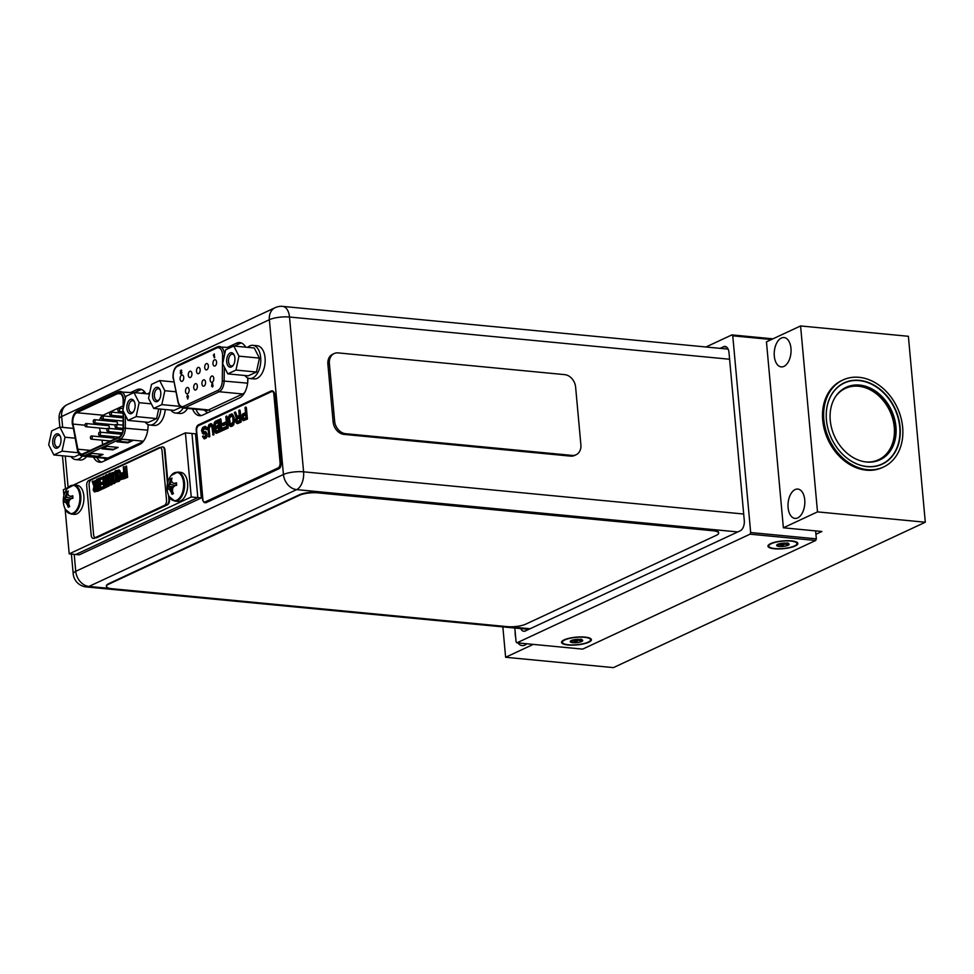 <?xml version="1.0" encoding="UTF-8"?>
<svg xmlns="http://www.w3.org/2000/svg" width="974" height="974" viewBox="0 0 974 974"><rect width="100%" height="100%" fill="white"/><g stroke="black" fill="none" stroke-linecap="round" stroke-linejoin="round"><path stroke-width="1.46" d="M705.955 346.988L731.9 334.898L732.765 335.823L750.674 532.547L750.041 534.178L516.951 642.828L516.086 641.89L514.82 628.035M520.725 628.595A8.34 4.724 -84.5 0 0 523.769 631.262A8.34 4.724 -84.5 0 0 525.303 630.982L740.301 530.757A8.34 4.724 -84.5 0 0 744.282 520.554L728.99 352.551A8.34 4.724 -84.5 0 0 725.082 346.452A8.34 4.724 -84.5 0 0 723.56 346.732L720.103 348.351M815.615 530.891L816.334 538.841L815.701 540.473L582.622 649.122L516.951 642.828M816.334 538.841L750.674 532.547M771.432 339.536L732.765 335.823M815.701 540.473L750.041 534.178M568 644.995A15 3.908 174.8 0 0 585.082 643.51A15 3.908 174.8 0 0 590.914 638.81A15 3.908 174.8 0 0 584.948 637.093A15 3.908 174.8 0 0 561.864 641.452A15 3.908 174.8 0 0 568 644.995M774.415 548.776A15 3.908 174.8 0 0 791.497 547.291A15 3.908 174.8 0 0 797.329 542.579A15 3.908 174.8 0 0 791.363 540.874A15 3.908 174.8 0 0 768.279 545.233A15 3.908 174.8 0 0 774.415 548.776M772.942 338.83L731.9 334.898M192.548 408.922A17.605 9.971 -84.5 0 0 199.463 415.691A17.605 9.971 -84.5 0 0 202.689 415.094L239.373 397.989A17.605 9.971 -84.5 0 0 247.895 379.434L247.907 378.034M245.692 347.17A17.605 9.971 -84.5 0 0 239.762 342.568A17.605 9.971 -84.5 0 0 236.548 343.165L227.721 347.28M93.492 457.171A17.605 9.971 -84.5 0 0 99.652 462.212A17.605 9.971 -84.5 0 0 102.867 461.615L139.55 444.521A17.605 9.971 -84.5 0 0 148.072 425.967L148.097 424.567M145.869 393.703A17.605 9.971 -84.5 0 0 139.952 389.101A17.605 9.971 -84.5 0 0 136.725 389.697L130.833 392.437M234.369 346.087L239.933 343.493A17.605 9.971 95.5 0 1 241.442 342.982M201.192 415.594A17.605 9.971 95.5 0 1 195.944 409.25M134.558 392.607L140.122 390.014A17.605 9.971 95.5 0 1 141.62 389.515M101.369 462.126A17.605 9.971 95.5 0 1 96.876 457.5M180.105 379.044A3.202 1.814 -84.5 0 0 181.602 381.394A3.202 1.814 -84.5 0 0 183.721 377.364A3.202 1.814 -84.5 0 0 182.223 375.014A3.202 1.814 -84.5 0 0 180.105 379.044M188.335 397.027L187.665 395.286L188.42 396.101L187.751 399.048L188.116 397.002M187.118 396.698L187.86 397.538M181.286 373.444L181.31 372.701M180.531 373.456L181.322 374.089L181.907 372.518L181.164 371.63L181.907 372.518L181.322 374.089L180.531 373.456M181.042 371.581L181.712 370.704M213.83 354.913L214.353 354.049L214.304 357.799L213.379 354.999M189.139 389.807A3.202 1.814 -84.5 0 0 187.629 387.469A3.202 1.814 -84.5 0 0 185.523 391.499A3.202 1.814 -84.5 0 0 187.02 393.837A3.202 1.814 -84.5 0 0 189.139 389.807M197.345 385.984A3.202 1.814 -84.5 0 0 195.847 383.634A3.202 1.814 -84.5 0 0 193.729 387.664A3.202 1.814 -84.5 0 0 195.226 390.014A3.202 1.814 -84.5 0 0 197.345 385.984M205.551 382.161A3.202 1.814 -84.5 0 0 204.053 379.811A3.202 1.814 -84.5 0 0 201.935 383.841A3.202 1.814 -84.5 0 0 203.444 386.191A3.202 1.814 -84.5 0 0 205.551 382.161M213.769 378.326A3.202 1.814 -84.5 0 0 212.271 375.988A3.202 1.814 -84.5 0 0 210.153 380.018A3.202 1.814 -84.5 0 0 211.65 382.356A3.202 1.814 -84.5 0 0 213.769 378.326M191.927 373.529A3.202 1.814 -84.5 0 0 190.429 371.191A3.202 1.814 -84.5 0 0 188.311 375.221A3.202 1.814 -84.5 0 0 189.82 377.559A3.202 1.814 -84.5 0 0 191.927 373.529M200.145 369.706A3.202 1.814 -84.5 0 0 198.647 367.368A3.202 1.814 -84.5 0 0 196.529 371.398A3.202 1.814 -84.5 0 0 198.026 373.736A3.202 1.814 -84.5 0 0 200.145 369.706M208.351 365.883A3.202 1.814 -84.5 0 0 206.853 363.533A3.202 1.814 -84.5 0 0 204.735 367.563A3.202 1.814 -84.5 0 0 206.245 369.913A3.202 1.814 -84.5 0 0 208.351 365.883M216.569 362.048A3.202 1.814 -84.5 0 0 215.059 359.71A3.202 1.814 -84.5 0 0 212.953 363.74A3.202 1.814 -84.5 0 0 214.45 366.078A3.202 1.814 -84.5 0 0 216.569 362.048M211.833 386.154L212.588 386.97L213.136 385.558L212.393 384.718L213.136 385.558L212.588 386.97L211.833 386.154M212.6 384.681L212.649 383.318M187.751 399.048L186.911 396.674L187.446 395.261L188.201 396.077L187.446 395.261M187.641 397.514L186.911 396.674M187.605 396.905L187.726 395.919M180.421 372.64L180.482 370.534L181.444 370.096M180.835 370.997L180.945 371.618M180.312 373.432L181.103 374.077L180.312 373.432L181.067 373.419M214.134 354.025L214.682 357.616M211.614 386.13L212.369 386.946L211.614 386.13L212.064 383.172M212.429 383.306L212.916 385.534L212.174 384.693M212.21 385.947L212.429 385.314M112.862 449.878L118.134 447.419L107.189 446.36L101.917 448.819L112.862 449.878L116.941 447.297M92.116 453.385L86.844 455.844L97.79 456.891L103.061 454.444L92.116 453.385M122.249 439.347L116.977 441.794L127.923 442.853L133.195 440.394L122.249 439.347M123.15 408.788L123.174 400.691A8.267 4.687 -84.5 0 0 123.126 399.389A8.267 4.687 -84.5 0 0 119.242 393.338A8.267 4.687 -84.5 0 0 117.732 393.618L76.776 412.708A8.267 4.687 -84.5 0 0 72.831 422.838A8.267 4.687 -84.5 0 0 73.001 424.08L77.883 449.209A8.267 4.687 -84.5 0 0 81.585 454.018A8.267 4.687 -84.5 0 0 83.107 453.738L119.084 436.973A8.267 4.687 -84.5 0 0 123.089 428.134L123.138 410.894M102.757 444.582L101.905 440.175M101.272 436.9L100.992 435.475M100.359 432.188L99.543 428.012M99.056 424.749A8.267 4.687 95.5 0 1 99.056 423.349M99.579 420.184A8.267 4.687 95.5 0 1 103.037 415.228L123.162 405.854M108.382 424.25L107.761 424.189M114.64 439.043A1.595 0.901 -84.5 0 0 113.921 438.105L91.495 435.962A1.595 0.901 95.5 0 1 92.238 437.131A1.595 0.901 95.5 0 1 91.191 439.14A1.595 0.901 95.5 0 1 90.436 437.971A1.595 0.901 95.5 0 1 91.495 435.962M117.136 424.567A1.595 0.901 -84.5 0 0 117.477 423.008A1.595 0.901 -84.5 0 0 116.722 421.827L94.295 419.684A1.595 0.901 95.5 0 1 95.038 420.853A1.595 0.901 95.5 0 1 93.979 422.862A1.595 0.901 95.5 0 1 93.236 421.693A1.595 0.901 95.5 0 1 94.295 419.684M108.918 428.402A1.595 0.901 -84.5 0 0 109.271 426.831A1.595 0.901 -84.5 0 0 108.516 425.662L86.077 423.507A1.595 0.901 95.5 0 1 86.832 424.676A1.595 0.901 95.5 0 1 85.773 426.697A1.595 0.901 95.5 0 1 85.018 425.528A1.595 0.901 95.5 0 1 86.077 423.507M108.662 429.473A1.595 0.901 95.5 0 1 107.615 431.494A1.595 0.901 95.5 0 1 106.86 430.313A1.595 0.901 95.5 0 1 107.919 428.304A1.595 0.901 95.5 0 1 108.662 429.473M111.462 413.195A1.595 0.901 95.5 0 1 110.403 415.216A1.595 0.901 95.5 0 1 109.66 414.035A1.595 0.901 95.5 0 1 110.707 412.026A1.595 0.901 95.5 0 1 111.462 413.195M103.256 417.03A1.595 0.901 95.5 0 1 102.197 419.039A1.595 0.901 95.5 0 1 101.442 417.87A1.595 0.901 95.5 0 1 102.501 415.849A1.595 0.901 95.5 0 1 103.256 417.03M119.68 409.372A1.595 0.901 95.5 0 1 118.621 411.381A1.595 0.901 95.5 0 1 117.866 410.212A1.595 0.901 95.5 0 1 118.925 408.203A1.595 0.901 95.5 0 1 119.68 409.372M100.456 433.296A1.595 0.901 95.5 0 1 99.397 435.317A1.595 0.901 95.5 0 1 98.642 434.148A1.595 0.901 95.5 0 1 99.701 432.127A1.595 0.901 95.5 0 1 100.456 433.296M116.88 425.65A1.595 0.901 95.5 0 1 115.821 427.659A1.595 0.901 95.5 0 1 115.066 426.49A1.595 0.901 95.5 0 1 116.125 424.469A1.595 0.901 95.5 0 1 116.88 425.65M103.049 448.296L112.801 449.233M87.977 455.321L97.729 456.258L97.79 456.891M97.729 456.258L101.88 454.322M118.11 441.271L127.862 442.208L127.923 442.853M127.862 442.208L132.014 440.272M233.784 346.026L238.959 356.143L235.976 370.071L227.819 373.87L222.644 363.752L225.627 349.824L233.784 346.026L238.959 356.143L235.976 370.071L256.442 372.031L259.425 358.115L254.251 347.986L233.784 346.026L225.627 349.824L222.644 363.752L227.819 373.87L235.976 370.071L256.442 372.031L259.425 358.115L238.959 356.143L259.425 358.115L254.251 347.986L233.784 346.026M226.698 361.865A7.268 4.115 -84.5 0 0 233.115 365.481A7.268 4.115 -84.5 0 0 234.904 358.03A7.268 4.115 -84.5 0 0 234.113 354.962A7.268 4.115 -84.5 0 0 229.182 353.635A7.268 4.115 -84.5 0 0 226.698 361.865A7.268 4.115 -84.5 0 0 233.115 365.481A7.268 4.115 -84.5 0 0 234.904 358.03A7.268 4.115 -84.5 0 0 234.113 354.962A7.268 4.115 -84.5 0 0 229.182 353.635A7.268 4.115 -84.5 0 0 226.698 361.865M249.807 345.88A16.668 9.436 95.5 0 1 252.863 345.32A16.668 9.436 95.5 0 1 260.788 360.149A16.668 9.436 95.5 0 1 252.729 377.949A16.668 9.436 95.5 0 1 249.673 378.509A16.668 9.436 95.5 0 1 244.937 375.514A16.668 9.436 95.5 0 0 249.673 378.509L254.056 378.923A16.668 9.436 -84.5 0 0 257.099 378.362A16.668 9.436 -84.5 0 0 265.172 360.563A16.668 9.436 -84.5 0 0 257.233 345.733A16.668 9.436 -84.5 0 1 265.172 360.563A16.668 9.436 -84.5 0 1 257.099 378.362A16.668 9.436 -84.5 0 1 254.056 378.923L249.673 378.509A16.668 9.436 95.5 0 0 252.729 377.949A16.668 9.436 95.5 0 0 260.788 360.149A16.668 9.436 95.5 0 0 252.863 345.32L257.233 345.733L252.863 345.32A16.668 9.436 95.5 0 0 249.807 345.88A16.668 9.436 95.5 0 0 247.639 347.353A16.668 9.436 95.5 0 1 249.807 345.88M248.285 375.83L256.442 372.031L248.285 375.83L227.819 373.87L248.285 375.83M228.537 361.622A5.929 3.36 -84.5 0 0 231.325 365.968A5.929 3.36 -84.5 0 0 233.443 364.97A5.929 3.36 -84.5 0 1 231.325 365.968A5.929 3.36 -84.5 0 1 228.537 361.622A5.929 3.36 -84.5 0 1 232.457 354.146A5.929 3.36 -84.5 0 0 228.537 361.622M234.357 355.522A5.929 3.36 -84.5 0 0 232.457 354.146A5.929 3.36 -84.5 0 1 234.357 355.522M133.962 392.559L139.136 402.676L136.153 416.604L127.996 420.403L122.834 410.285L125.816 396.357L133.962 392.559L139.136 402.676L136.153 416.604L156.619 418.564L158.689 408.91L156.619 418.564L136.153 416.604L127.996 420.403L122.834 410.285L125.816 396.357L133.962 392.559L149.436 394.044L133.962 392.559M126.876 408.398A7.268 4.115 -84.5 0 0 133.292 412.014A7.268 4.115 -84.5 0 0 135.094 404.563A7.268 4.115 -84.5 0 0 134.302 401.495A7.268 4.115 -84.5 0 0 129.372 400.168A7.268 4.115 -84.5 0 0 126.876 408.398A7.268 4.115 -84.5 0 0 133.292 412.014A7.268 4.115 -84.5 0 0 135.094 404.563A7.268 4.115 -84.5 0 0 134.302 401.495A7.268 4.115 -84.5 0 0 129.372 400.168A7.268 4.115 -84.5 0 0 126.876 408.398M151.347 403.845L139.136 402.676L151.347 403.845M160.868 409.117A16.668 9.436 95.5 0 1 152.906 424.469A16.668 9.436 95.5 0 1 149.862 425.041A16.668 9.436 95.5 0 1 145.126 422.046A16.668 9.436 95.5 0 0 149.862 425.041L154.233 425.455A16.668 9.436 -84.5 0 0 157.289 424.895A16.668 9.436 -84.5 0 0 165.239 409.53A16.668 9.436 -84.5 0 1 157.289 424.895A16.668 9.436 -84.5 0 1 154.233 425.455L149.862 425.041A16.668 9.436 95.5 0 0 152.906 424.469A16.668 9.436 95.5 0 0 160.868 409.117M147.829 393.886A16.668 9.436 95.5 0 1 149.752 392.522A16.668 9.436 95.5 0 0 147.829 393.886M148.462 422.363L156.619 418.564L148.462 422.363L127.996 420.403L148.462 422.363M128.726 408.143A5.929 3.36 -84.5 0 0 131.514 412.489A5.929 3.36 -84.5 0 0 133.633 411.503A5.929 3.36 -84.5 0 1 131.514 412.489A5.929 3.36 -84.5 0 1 128.726 408.143A5.929 3.36 -84.5 0 1 132.647 400.679A5.929 3.36 -84.5 0 0 128.726 408.143M134.534 402.055A5.929 3.36 -84.5 0 0 132.647 400.679A5.929 3.36 -84.5 0 1 134.534 402.055M159.651 380.578L164.825 390.708L161.842 404.624L153.685 408.423L148.523 398.305L151.506 384.389L159.651 380.578L164.825 390.708L161.842 404.624L180.02 406.365L161.842 404.624L153.685 408.423L148.523 398.305L151.506 384.389L159.651 380.578L173.859 381.942L159.651 380.578M152.565 396.418A7.268 4.115 -84.5 0 0 158.981 400.034A7.268 4.115 -84.5 0 0 160.783 392.595A7.268 4.115 -84.5 0 0 159.992 389.515A7.268 4.115 -84.5 0 0 155.061 388.188A7.268 4.115 -84.5 0 0 152.565 396.418A7.268 4.115 -84.5 0 0 158.981 400.034A7.268 4.115 -84.5 0 0 160.783 392.595A7.268 4.115 -84.5 0 0 159.992 389.515A7.268 4.115 -84.5 0 0 155.061 388.188A7.268 4.115 -84.5 0 0 152.565 396.418M175.868 391.767L164.825 390.708L175.868 391.767M183.185 408.033A16.668 9.436 95.5 0 1 178.595 412.501A16.668 9.436 95.5 0 1 175.551 413.061A16.668 9.436 95.5 0 1 170.815 410.066A16.668 9.436 95.5 0 0 175.551 413.061L179.922 413.487A16.668 9.436 -84.5 0 0 182.978 412.915A16.668 9.436 -84.5 0 0 187.568 408.447A16.668 9.436 -84.5 0 1 182.978 412.915A16.668 9.436 -84.5 0 1 179.922 413.487L175.551 413.061A16.668 9.436 95.5 0 0 178.595 412.501A16.668 9.436 95.5 0 0 183.185 408.033M174.151 410.395L180.969 407.217L174.151 410.395L153.685 408.423L174.151 410.395M154.416 396.174A5.929 3.36 -84.5 0 0 157.204 400.521A5.929 3.36 -84.5 0 0 159.322 399.523A5.929 3.36 -84.5 0 1 157.204 400.521A5.929 3.36 -84.5 0 1 154.416 396.174A5.929 3.36 -84.5 0 1 158.336 388.699A5.929 3.36 -84.5 0 0 154.416 396.174M160.223 390.075A5.929 3.36 -84.5 0 0 158.336 388.699A5.929 3.36 -84.5 0 1 160.223 390.075M59.84 427.111L65.014 437.229L62.032 451.157L53.874 454.955L48.7 444.838L51.683 430.91L59.84 427.111L65.014 437.229L62.032 451.157L78.249 452.715L62.032 451.157L53.874 454.955L48.7 444.838L51.683 430.91L59.84 427.111L73.147 428.39L59.84 427.111L59.11 418.99A14.537 3.786 174.8 0 1 61.654 416.531L62.653 427.379M52.754 442.951A7.268 4.115 -84.5 0 0 59.158 446.567A7.268 4.115 -84.5 0 0 60.96 439.116A7.268 4.115 -84.5 0 0 60.169 436.048A7.268 4.115 -84.5 0 0 55.238 434.721A7.268 4.115 -84.5 0 0 52.754 442.951A7.268 4.115 -84.5 0 0 59.158 446.567A7.268 4.115 -84.5 0 0 60.96 439.116A7.268 4.115 -84.5 0 0 60.169 436.048A7.268 4.115 -84.5 0 0 55.238 434.721A7.268 4.115 -84.5 0 0 52.754 442.951M75.047 438.19L65.014 437.229L75.047 438.19M82.303 456.1A16.668 9.436 95.5 0 1 78.784 459.022A16.668 9.436 95.5 0 1 75.729 459.594A16.668 9.436 95.5 0 1 70.992 456.599A16.668 9.436 95.5 0 0 75.729 459.594L80.111 460.008A16.668 9.436 -84.5 0 0 83.155 459.448A16.668 9.436 -84.5 0 0 86.674 456.514A16.668 9.436 -84.5 0 1 83.155 459.448A16.668 9.436 -84.5 0 1 80.111 460.008L75.729 459.594A16.668 9.436 95.5 0 0 78.784 459.022A16.668 9.436 95.5 0 0 82.303 456.1M74.341 456.916L79.466 454.529L74.341 456.916L53.874 454.955L74.341 456.916M54.593 442.707A5.929 3.36 -84.5 0 0 57.381 447.042A5.929 3.36 -84.5 0 0 59.499 446.055A5.929 3.36 -84.5 0 1 57.381 447.042A5.929 3.36 -84.5 0 1 54.593 442.707A5.929 3.36 -84.5 0 1 58.513 435.232A5.929 3.36 -84.5 0 0 54.593 442.707M60.412 436.608A5.929 3.36 -84.5 0 0 58.513 435.232A5.929 3.36 -84.5 0 1 60.412 436.608M201.314 497.945L197.807 497.604L191.975 433.491L195.482 433.82L201.314 497.945L79.271 554.827L75.765 554.498L197.807 497.604L191.975 433.491L185.413 432.858L73.622 484.967M68.192 487.499L63.371 489.752L63.907 495.596M65.112 508.878L69.203 553.865L191.245 496.983L185.413 432.858M191.245 496.983L197.807 497.604L75.765 554.498L69.203 553.865M168.222 488.814L172.727 488.424L168.952 488.875L170.645 489.678L168.222 488.814A19.468 3.226 12.1 0 0 169.561 489.581A19.468 10.653 32.1 0 0 171.047 491.833A19.809 15.499 65 0 0 171.996 494.244L173.421 493.587A19.809 15.499 -115 0 1 172.483 491.164A19.468 15.718 -64.6 0 1 172.775 488.071A19.468 12.005 -27.1 0 1 174.553 485.856A19.809 5.162 -5.2 0 1 176.659 485.296L176.44 482.848A19.809 5.162 174.8 0 0 174.322 483.421L176.44 482.848A19.809 5.162 174.8 0 0 174.322 483.421A19.468 3.226 -167.9 0 1 172.276 482.593A19.468 10.653 -147.9 0 1 171.497 480.401A19.809 15.499 -115 0 1 172.021 478.124L170.584 478.794A19.809 15.499 65 0 0 170.073 481.059L170.803 481.132L170.584 478.794A19.809 15.499 65 0 0 170.073 481.059A19.468 15.718 115.4 0 0 169.05 484.09L170.146 484.2L170.584 478.794L171.68 479.427L170.608 478.721L172.021 478.124A19.809 15.499 -115 0 0 171.497 480.401A19.468 10.653 -147.9 0 0 172.276 482.593A19.468 3.226 -167.9 0 0 174.322 483.421L176.513 482.836L176.659 485.296A19.809 5.162 -5.2 0 0 174.553 485.856A19.468 12.005 -27.1 0 0 172.775 488.071A19.468 15.718 -64.6 0 0 172.483 491.164A19.809 15.499 -115 0 0 173.421 493.587L172.033 494.329L173.384 493.489L172.033 494.329L170.645 489.678L169.561 489.581A19.468 10.653 32.1 0 0 171.047 491.833L171.777 491.907L170.645 489.678L172.605 489.301L169.561 489.581A19.468 3.226 12.1 0 1 168.222 488.814A19.809 5.162 -5.2 0 0 167.577 489.52A19.809 5.162 -5.2 0 1 168.222 488.814M167.565 489.545L167.358 487.085L170.146 484.2L170.803 481.132L171.899 481.667L170.073 481.059A19.468 15.718 115.4 0 0 169.05 484.09A19.468 12.005 152.9 0 0 168.003 486.379L170.146 484.2L175.612 485.563L169.05 484.09A19.468 12.005 152.9 0 0 168.003 486.379A19.809 5.162 174.8 0 0 167.358 487.085L173.81 486.72L168.003 486.379A19.809 5.162 174.8 0 0 167.358 487.085L173.482 487.134L167.345 487.11L167.565 489.545M172.617 491.578L171.777 491.907L171.996 494.244A19.809 15.499 65 0 1 171.047 491.833L172.617 491.578M176.623 484.236L175.064 483.494L176.623 484.236M176.635 484.322L175.186 483.554L176.635 484.322M171.156 475.482L171.156 475.482A14.22 8.06 95.5 0 1 183.538 482.775A14.22 8.06 95.5 0 1 178.766 498.785A14.22 8.06 95.5 0 1 169.135 496.545A14.22 8.06 95.5 0 0 178.766 498.785A14.22 8.06 95.5 0 0 183.538 482.775A14.22 8.06 95.5 0 0 171.156 475.482L171.156 475.482A19.857 19.857 0 0 0 169.135 496.545L174.87 501.135L169.135 496.545A19.857 19.857 0 0 1 171.156 475.482L177.658 472.061A14.61 8.267 95.5 0 1 184.512 482.751A14.61 8.267 95.5 0 1 174.87 501.135A14.61 8.267 95.5 0 0 184.512 482.751A14.61 8.267 95.5 0 0 177.658 472.061L180.726 472.353L177.658 472.061L171.156 475.482M177.938 501.427A14.61 8.267 -84.5 0 0 187.58 483.043A14.61 8.267 -84.5 0 0 180.726 472.353A14.61 8.267 -84.5 0 1 187.58 483.043A14.61 8.267 -84.5 0 1 177.938 501.427L174.87 501.135L177.938 501.427M64.479 501.744L68.984 501.354L65.221 501.817L66.902 502.621L64.479 501.744A19.468 3.226 12.1 0 0 65.818 502.511A19.468 10.653 32.1 0 0 67.316 504.763A19.809 15.499 65 0 0 68.253 507.186L69.69 506.517A19.809 15.499 -115 0 1 68.74 504.106A19.468 15.718 -64.6 0 1 69.044 501.013A19.468 12.005 -27.1 0 1 70.81 498.798A19.809 5.162 -5.2 0 1 72.916 498.225L72.697 495.79A19.809 5.162 174.8 0 0 70.591 496.363L72.697 495.79A19.809 5.162 174.8 0 0 70.591 496.363A19.468 3.226 -167.9 0 1 68.545 495.523A19.468 10.653 -147.9 0 1 67.766 493.331A19.809 15.499 -115 0 1 68.277 491.054L66.853 491.724A19.809 15.499 65 0 0 66.329 494.001L67.06 494.074L66.853 491.724A19.809 15.499 65 0 0 66.329 494.001A19.468 15.718 115.4 0 0 65.319 497.02L66.402 497.13L66.853 491.724L67.949 492.369L66.877 491.651L68.277 491.054A19.809 15.499 -115 0 0 67.766 493.331A19.468 10.653 -147.9 0 0 68.545 495.523A19.468 3.226 -167.9 0 0 70.591 496.363L72.77 495.766L72.916 498.225A19.809 5.162 -5.2 0 0 70.81 498.798A19.468 12.005 -27.1 0 0 69.044 501.013A19.468 15.718 -64.6 0 0 68.74 504.106A19.809 15.499 -115 0 0 69.69 506.517L68.29 507.259L69.641 506.419L68.29 507.259L66.902 502.621L65.818 502.511A19.468 10.653 32.1 0 0 67.316 504.763L68.046 504.836L66.902 502.621L68.874 502.231L65.818 502.511A19.468 3.226 12.1 0 1 64.479 501.744A19.809 5.162 -5.2 0 0 63.846 502.45A19.809 5.162 -5.2 0 1 64.479 501.744M63.821 502.474L63.602 500.039L66.402 497.13L67.06 494.074L68.168 494.597L66.329 494.001A19.468 15.718 115.4 0 0 65.319 497.02A19.468 12.005 152.9 0 0 64.26 499.309L66.402 497.13L71.881 498.493L65.319 497.02A19.468 12.005 152.9 0 0 64.26 499.309A19.809 5.162 174.8 0 0 63.614 500.015L70.067 499.65L64.26 499.309A19.809 5.162 174.8 0 0 63.614 500.015L69.738 500.064L63.602 500.039L63.821 502.474M68.886 504.508L68.046 504.836L68.253 507.186A19.809 15.499 65 0 1 67.316 504.763L68.886 504.508M72.88 497.166L71.321 496.423L72.88 497.166M72.892 497.264L71.455 496.484L72.892 497.264M67.413 488.412L67.413 488.412A14.22 8.06 95.5 0 1 79.807 495.705A14.22 8.06 95.5 0 1 75.022 511.727A14.22 8.06 95.5 0 1 65.392 509.475A14.22 8.06 95.5 0 0 75.022 511.727A14.22 8.06 95.5 0 0 79.807 495.705A14.22 8.06 95.5 0 0 67.413 488.412L67.413 488.412A19.857 19.857 0 0 0 65.392 509.475L71.139 514.065L65.392 509.475A19.857 19.857 0 0 1 67.413 488.412L73.927 484.991A14.61 8.267 95.5 0 1 80.781 495.681A14.61 8.267 95.5 0 1 71.139 514.065A14.61 8.267 95.5 0 0 80.781 495.681A14.61 8.267 95.5 0 0 73.927 484.991L76.983 485.283L73.927 484.991L67.413 488.412M74.194 514.357A14.61 8.267 -84.5 0 0 83.837 495.973A14.61 8.267 -84.5 0 0 76.983 485.283A14.61 8.267 -84.5 0 1 83.837 495.973A14.61 8.267 -84.5 0 1 74.194 514.357L71.139 514.065L74.194 514.357M112.18 588.734A13.332 3.47 -5.2 0 1 106.434 586.433A13.332 3.47 -5.2 0 1 108.771 584.169L299.359 495.328A13.332 3.47 -5.2 0 1 317.841 492.868L712.919 530.757A13.332 3.47 -5.2 0 1 718.666 533.058A13.332 3.47 -5.2 0 1 716.328 535.323L525.729 624.164A13.332 3.47 -5.2 0 1 507.259 626.635L112.18 588.734M718.666 533.058L718.617 532.547A13.332 3.47 174.8 0 0 712.871 530.246L317.792 492.357A13.332 3.47 174.8 0 0 299.31 494.816L108.723 583.657A13.332 3.47 174.8 0 0 106.385 585.922L106.434 586.433M576.097 454.761L574.587 455.467A12.005 9.387 65 0 1 570.569 456.124L344.029 434.392A12.005 9.387 65 0 1 333.132 421.912L327.885 364.203A12.005 9.387 65 0 1 332.658 354.268L334.167 353.562A12.005 9.387 -115 0 1 338.185 352.905L564.725 374.637A12.005 9.387 -115 0 1 575.622 387.116L580.881 444.826A12.005 9.387 -115 0 1 576.097 454.761A12.005 9.387 -115 0 1 572.079 455.418L345.539 433.686A12.005 9.387 -115 0 1 334.642 421.206L329.382 363.497A12.005 9.387 -115 0 1 334.167 353.562M160.028 447.492A4.273 2.411 95.5 0 1 162.025 450.621L166.53 500.125A4.273 2.411 95.5 0 1 164.496 505.348L93.979 538.22A4.273 2.411 95.5 0 1 93.2 538.366A4.273 2.411 95.5 0 1 91.203 535.237L86.698 485.734A4.273 2.411 95.5 0 1 88.731 480.511L159.249 447.638A4.273 2.411 95.5 0 1 160.028 447.492L160.576 447.553A4.273 2.411 -84.5 0 0 160.296 447.553M93.48 538.366A4.273 2.411 -84.5 0 0 93.748 538.415A4.273 2.411 -84.5 0 0 94.527 538.269L95.61 537.77A4.273 2.411 95.5 0 1 93.601 534.641L89.097 485.137A4.273 2.411 95.5 0 1 91.142 479.914L161.647 447.042A4.273 2.411 95.5 0 1 162.427 446.896A4.273 2.411 95.5 0 1 164.436 450.025L167.467 483.384M121.117 479.549L119.997 478.319L119.778 475.909L120.593 473.778L123.747 472.061L123.284 467.021L124.112 466.631L125.135 477.917L121.117 479.549L123.345 478.818M124.112 466.631L124.721 472.134M126.291 472.962L124.855 473.632L125.183 477.175M116.71 481.838L114.299 482.215L113.045 479.549L112.935 473.595L115.687 470.564L117.002 470.698L118.244 473.376L118.548 478.234L116.977 481.728M118.134 480.206L118.682 476.98L117.842 471.647L118.816 471.404M114.895 482.447L116.819 481.85M108.114 479.841L106.848 474.679L108.784 483.287L109.064 473.644L110.159 473.133L111.316 478.404M106.97 486.915L101.99 489.228L101.868 487.791L106.008 485.856L105.728 482.739L102.136 484.407L102.002 482.97L105.594 481.302L105.241 477.455L101.101 479.391L100.967 477.942L105.935 475.629L107.079 486.927L106.641 478.039M110.159 473.133L112.29 483.908L111.462 484.285L109.855 476.03L109.648 485.198L108.077 486.403L108.151 474.594L109.258 474.082L111.194 482.69L111.462 473.047L112.68 472.548L112.911 473.741M109.648 485.198L109.794 480.669M110.184 477.759L109.94 476.505M112.29 483.908L110.829 485.113L108.942 476.98L109.015 486.026M112.4 483.92L112.351 475.909M101.065 478.94L100.054 479.403L100.407 483.189M99.129 479.841L98.557 478.538L103.682 476.676M102.087 483.968L100.541 484.687L100.821 487.755M101.953 488.79L97.68 491.298L96.243 490.908L95.452 488.522L96.365 485.856L94.612 480.913L95.695 480.462L97.083 484.492L96.633 479.439L97.57 479.062L98.07 484.553M105.253 477.516L103.816 478.185L104.169 481.96M105.691 482.812L104.303 483.457L104.583 486.525M94.831 485.539L93.175 481.059L94.734 485.576L97.083 484.48M97.461 479.062L98.484 490.336L94.454 491.967L96.694 491.237M99.628 485.393L98.204 486.05L98.52 489.593M123.868 473.498L120.861 475.154L121.141 478.283L124.197 477.102L123.868 473.498M122.493 474.204L121.251 474.728M121.58 478.319L121.36 474.74M115.48 480.913L117.696 478.38L117.416 473.754L116.393 471.976L114.713 472.512L113.605 474.533L114.104 480.06L115.48 480.913M114.993 480.937L113.995 479.208L113.715 474.545L115.675 472.122M109.538 485.186L108.431 485.709L106.531 477.577L106.495 486.61L105.667 487L105.74 475.19L106.848 474.679M103.536 476.225L104.559 487.511L99.591 489.825L99.458 488.388L103.597 486.452L103.317 483.335L99.725 485.003L99.591 483.567L103.183 481.899L102.842 478.051L98.691 479.987M94.454 491.967L93.139 490.08L93.954 486.452L92.213 481.509L93.175 481.059M97.217 485.929L94.198 487.584L94.49 490.701L97.546 489.532L97.217 485.929M95.842 486.635L94.6 487.146M94.928 490.75L94.003 488.985L94.709 487.158M205.185 502.694A4.273 2.411 -84.5 0 0 205.453 502.754A4.273 2.411 -84.5 0 0 206.232 502.608L279.002 468.689A4.273 2.411 -84.5 0 0 281.048 463.454L274.79 394.726A4.273 2.411 -84.5 0 0 273.95 392.291A4.273 2.411 -84.5 0 0 272.379 390.915A4.273 2.411 -84.5 0 0 272.099 390.915M271.454 391.682A4.273 2.411 95.5 0 1 272.245 391.548A4.273 2.411 95.5 0 1 274.242 394.665L280.5 463.405A4.273 2.411 95.5 0 1 278.467 468.628L205.684 502.547A4.273 2.411 95.5 0 1 204.905 502.694A4.273 2.411 95.5 0 1 202.909 499.577L196.651 430.837A4.273 2.411 95.5 0 1 198.684 425.614L271.454 391.682M247.299 419.063L243.269 420.695L247.408 419.076L246.385 407.789L247.408 419.076M237.169 416.397L235.769 412.672L237.339 417.201L239.689 416.105L239.227 411.065L240.164 410.687L241.187 421.973L237.875 423.52L236.439 423.118L235.732 421.705L236.548 418.065L234.807 413.122L235.769 412.672M232.518 425.955L230.704 426.551L229.462 425.626L228.525 420.05L229.718 415.74L232.798 414.802L234.052 417.481L234.357 422.339L232.518 425.955L233.809 424.664L234.162 417.493L232.506 414.133M230.704 426.551L232.628 425.967M226.528 424.055L223.375 425.516L223.131 424.067L226.723 422.399L226.248 417.116L227.076 416.726L228.208 428.024L223.131 430.325L222.997 428.889L227.137 426.953L226.857 423.836L223.265 425.504M222.133 430.849L221.195 431.226L220.173 419.94L221.001 419.563L222.133 430.849L221.195 431.226M220.087 431.75L216.058 433.369L220.197 431.75L219.065 420.464L220.197 431.75M210.774 425.833L209.106 428.11L209.836 436.583L208.899 436.961L208.253 428.256L210.092 424.64L212.697 425.236L211.65 423.86M209.167 429.144L209.422 427.269L210.883 425.833M212.588 425.236L213.988 434.648L213.16 435.037L212.369 427.586L211.346 425.808M213.306 427.209L212.697 425.236M204.187 438.909L202.86 437.022L205.453 437.07L206.245 434.696L205.587 433.747L203.615 434.173L202.373 433.247L202.093 430.118L204.832 427.087L206.305 427.403L207.06 429.315L206.232 429.692L204.966 428.536L202.957 430.216L203.164 432.383L206.196 432.468L207.06 434.063L206.622 437.265L204.187 438.909L206.232 438.02L207.206 436.06L205.891 431.799M202.75 431.068L203.298 431.981M202.86 431.08L203.968 429.059L205.551 428.523M207.06 429.315L206.232 429.692M207.17 429.327L205.137 426.332L206.001 426.734M203.615 434.173L205.258 433.71M243.269 420.695L242.149 419.453L241.929 417.055L242.745 414.924L245.898 413.207L245.448 408.167L246.276 407.777M246.032 414.644L243.013 416.3L243.305 419.429L246.361 418.248L246.032 414.644M245.704 414.863L243.403 415.874M243.33 418.783L245.947 417.566L245.618 413.962L242.611 415.618L242.368 417.736L243.33 418.783L243.512 415.886M240.054 410.675L241.187 421.973M241.077 421.961L237.875 423.52M237.766 423.507L237.059 423.58M239.823 417.542L236.804 419.197L237.084 422.326L240.14 421.145L239.823 417.542M239.494 417.761L237.193 418.771M237.108 421.681L239.738 420.464L239.409 416.86L236.39 418.516L236.146 420.634L237.108 421.681L237.303 418.771M231.288 425.029L233.504 422.485L233.224 417.858L232.202 416.093L230.521 416.616L229.414 418.637L229.913 424.165L231.288 425.029M230.388 424.36L229.511 418.65L230.095 417.128L232.214 416.105M227.076 416.726L228.208 428.024M228.099 428.012L223.131 430.325M221.001 419.563L222.023 430.849M216.058 433.369L214.743 431.482L215.303 428.219L214.268 424.701L215.084 422.57L219.065 420.464M216.508 431.908L219.126 430.691L218.821 427.33L215.802 428.986L215.546 430.861L216.508 431.908M215.047 425.334L215.631 427.062L218.687 425.894L218.371 422.29L215.351 423.946L215.108 426.052M216.094 431.226L218.724 430.009L218.419 426.649L215.4 428.304L215.132 430.179L216.094 431.226L215.911 428.998L218.493 427.549M215.157 425.346L215.851 423.52L218.042 422.497M215.656 426.429L218.286 425.212L217.957 421.608L214.937 423.264L215.217 426.064M213.196 427.196L213.988 434.648M213.878 434.648L213.05 435.025M209.057 429.132L209.836 436.583M209.727 436.571L208.899 436.961M271.052 391.012A4.273 2.411 95.5 0 1 271.831 390.866A4.273 2.411 95.5 0 1 273.828 393.983L280.086 462.723A4.273 2.411 95.5 0 1 278.053 467.946L205.283 501.866A4.273 2.411 95.5 0 1 204.503 502.012A4.273 2.411 95.5 0 1 202.495 498.895L196.237 430.155A4.273 2.411 95.5 0 1 198.282 424.932L271.052 391.012M245.862 407.095L246.885 418.382L242.867 420.013L241.54 418.126L242.331 414.242L245.497 412.526L245.034 407.485L245.972 407.108L246.045 407.887M235.72 412.696L236.925 416.519L239.275 415.423L238.813 410.383L239.75 410.005L239.823 410.784M223.192 424.737L222.729 423.386L226.321 421.718L225.834 416.434L226.772 416.056L226.845 416.835M223.058 429.546L222.583 428.207L226.735 426.271L226.443 423.154L222.851 424.822M221.122 430.447L219.759 419.258L220.696 418.893L220.769 419.66M218.651 419.782L219.686 431.068L215.656 432.687L214.329 430.8L214.901 427.537L213.89 426.003L214.183 422.862L215.339 421.328L218.651 419.782L218.833 420.561M208.838 436.182L207.839 427.574L209.008 424.53L210.944 423.629M212.977 434.246L211.735 426.003L210.36 425.151L208.692 427.428L209.325 435.889L208.497 436.279M205.989 428.998L204.564 427.854L202.555 429.534L202.75 431.701L205.185 431.567M239.653 409.993L240.675 421.279L237.364 422.826L235.318 421.024L236.146 417.383L234.393 412.44L235.367 411.99M232.396 414.12L233.638 416.799L233.748 422.753L232.774 424.713L230.29 425.869L228.695 424.104L228.147 418.102L229.316 415.058L231.8 413.901M230.875 424.347L233.09 421.803L232.81 417.176L231.788 415.411L230.108 415.935L229 417.956L229.499 423.483L230.875 424.347M226.662 416.044L227.697 427.33L222.717 429.644M220.587 418.881L221.609 430.167L220.781 430.545M211.541 423.848L212.283 424.554M212.174 424.554L213.464 433.966L212.636 434.343M205.782 431.786L206.646 433.381L206.22 436.583L203.773 438.227L202.458 436.34L203.286 435.95M204.223 436.766L205.806 435.281L205.636 433.357L202.604 433.272L201.496 430.532L202.653 427.489L205.137 426.332M205.891 426.722L206.646 428.633L205.818 429.01M167.869 481.838L164.983 450.073A4.273 2.411 -84.5 0 0 162.975 446.956A4.273 2.411 -84.5 0 0 162.707 446.956M95.89 537.77A4.273 2.411 -84.5 0 0 96.158 537.818A4.273 2.411 -84.5 0 0 96.937 537.672L167.455 504.8A4.273 2.411 -84.5 0 0 169.488 499.577L169.233 496.716M168.551 495.279L168.94 499.528A4.273 2.411 95.5 0 1 166.907 504.751L96.389 537.624A4.273 2.411 95.5 0 1 95.61 537.77L96.158 537.818M127.545 477.321L123.515 478.952L127.655 477.333L126.523 466.035L127.655 477.333M119.12 481.241L117.306 481.838L115.699 480.085L115.163 474.082L116.32 471.039L118.804 469.882L120.045 470.807L120.959 477.637L119.12 481.241L120.691 479.22M120.654 472.78L120.837 473.571M120.764 472.78L118.804 469.882M117.306 481.838L119.23 481.253M112.57 472.536L114.81 483.323L113.873 483.688L112.254 475.434L112.047 484.602M114.81 483.323L114.615 482.337M102.891 478.611L101.101 479.391M103.366 483.895L102.136 484.407M107.079 486.927L101.99 489.228M123.515 478.952L122.395 477.723L122.176 475.312L122.992 473.181L126.145 471.465L125.695 466.424L126.523 466.035M126.279 472.901L123.26 474.557L123.552 477.686L126.608 476.505L126.279 472.901M123.442 477.455L123.771 474.143M117.891 480.316L120.106 477.784L119.826 473.157L118.804 471.379L117.124 471.915L116.003 473.936L116.515 479.464L117.891 480.316M116.856 480.048L116.064 474.971L116.856 472.28M114.701 483.311L113.873 483.688M111.937 484.589L110.829 485.113M108.905 486.014L108.077 486.403M95.586 480.462L97.144 484.979L99.494 483.883L99.031 478.843L99.859 478.465L101.004 489.752M100.894 489.739L97.68 491.298M97.57 491.286L96.864 491.371M99.628 485.332L96.609 486.988L96.889 490.105L99.957 488.936L99.628 485.332M96.791 489.885L97.108 486.562M826.902 423.739A44.682 34.942 -115 0 1 826.439 420.038A44.682 34.942 -115 0 1 844.227 383.062A44.682 34.942 -115 0 1 899.757 427.075A44.682 34.942 -115 0 1 881.981 464.05A44.682 34.942 -115 0 1 839.685 451.157M895.934 426.697A40.007 31.29 65 0 0 846.199 387.287A40.007 31.29 65 0 0 830.262 420.403A40.007 31.29 65 0 0 880.009 459.813A40.007 31.29 65 0 0 895.934 426.697M584.461 637.313A14.135 3.677 -5.2 0 1 590.086 638.932A14.135 3.677 -5.2 0 1 584.583 643.376A14.135 3.677 -5.2 0 1 568.487 644.764A14.135 3.677 -5.2 0 1 562.704 641.428A14.135 3.677 -5.2 0 1 584.461 637.313M571.324 640.551A6.27 1.631 174.8 0 0 570.423 641.148A6.27 1.631 174.8 0 0 570.837 642.219A6.27 1.631 174.8 0 0 572.931 642.694A6.27 1.631 174.8 0 0 575.975 642.718A6.27 1.631 174.8 0 0 581.612 641.537A6.27 1.631 174.8 0 0 582.44 640.052A6.27 1.631 174.8 0 0 582.111 639.857A6.27 1.631 174.8 0 0 580.017 639.394A6.27 1.631 174.8 0 0 576.961 639.358A6.27 1.631 174.8 0 0 571.324 640.551M571.251 640.393L570.886 641.647M570.837 642.219L573.674 640.77L575.61 642.621L576.645 642.195C577.485 640.137 578.897 639.845 580.857 641.318L581.624 640.965C580.687 639.114 580.748 638.652 581.819 639.577M790.876 541.094A14.135 3.677 -5.2 0 1 796.489 542.713A14.135 3.677 -5.2 0 1 790.998 547.157A14.135 3.677 -5.2 0 1 774.902 548.545A14.135 3.677 -5.2 0 1 769.119 545.209A14.135 3.677 -5.2 0 1 790.876 541.094M777.739 544.332A6.27 1.631 174.8 0 0 776.838 544.929A6.27 1.631 174.8 0 0 777.252 546A6.27 1.631 174.8 0 0 779.346 546.475A6.27 1.631 174.8 0 0 782.39 546.499A6.27 1.631 174.8 0 0 788.027 545.318A6.27 1.631 174.8 0 0 788.855 543.833A6.27 1.631 174.8 0 0 788.526 543.638A6.27 1.631 174.8 0 0 786.432 543.163A6.27 1.631 174.8 0 0 783.376 543.139A6.27 1.631 174.8 0 0 777.739 544.332M777.666 544.174L777.301 545.428M777.252 546L780.089 544.551L782.012 546.402L783.059 545.976C783.9 543.918 785.312 543.626 787.272 545.099L788.039 544.746C787.102 542.895 787.162 542.433 788.234 543.358M800.579 325.949L908.377 336.286L925.3 522.234L817.503 511.886L800.579 325.949L766.453 341.85L783.376 527.798L821.898 531.487L815.92 534.276M842.96 379.97L841.828 380.493A48.018 37.548 65 0 0 824.528 430.191A48.018 37.548 65 0 0 866.324 470.174A48.018 37.548 65 0 0 882.407 467.532L883.54 466.996A48.018 37.548 65 0 0 900.84 417.298A48.018 37.548 65 0 0 859.044 377.315A48.018 37.548 65 0 0 842.96 379.97A48.018 37.548 65 0 0 825.66 429.668A48.018 37.548 65 0 0 867.444 469.651A48.018 37.548 65 0 0 883.54 466.996M817.503 511.886L783.376 527.798M774.306 356.107A14.732 8.34 -84.5 0 0 781.221 366.894A14.732 8.34 -84.5 0 0 790.961 348.339A14.732 8.34 -84.5 0 0 784.033 337.552A14.732 8.34 -84.5 0 0 774.306 356.107M788.1 507.612A14.732 8.34 -84.5 0 0 795.015 518.412A14.732 8.34 -84.5 0 0 804.743 499.857A14.732 8.34 -84.5 0 0 797.828 489.07A14.732 8.34 -84.5 0 0 788.1 507.612M533.265 644.386L505.616 657.267L502.852 626.891M526.8 643.765A14.732 8.34 95.5 0 1 522.149 645.604A14.732 8.34 95.5 0 1 517.949 642.925M515.709 637.751A14.732 8.34 95.5 0 1 515.234 634.804A14.732 8.34 95.5 0 1 515.161 631.688M925.3 522.234L613.413 667.616L505.616 657.267M859.324 380.335A44.877 35.101 -115 0 1 898.381 417.7A44.877 35.101 -115 0 1 882.213 464.16A44.877 35.101 -115 0 1 867.177 466.631A44.877 35.101 -115 0 1 828.119 429.266A44.877 35.101 -115 0 1 844.288 382.806A44.877 35.101 -115 0 1 859.324 380.335M726.519 347.024L723.56 346.732M729.599 359.248L289.497 317.025L303.584 471.818L743.686 514.029M728.126 349.118L282.667 306.384A14.537 8.23 95.5 0 1 289.497 317.025A14.537 3.786 174.8 0 0 269.36 319.716A14.537 11.371 -115 0 1 275.143 307.687L67.45 404.502A14.537 11.371 65 0 0 61.654 416.531L269.36 319.716L283.446 474.496A14.537 3.786 -5.2 0 1 303.584 471.818A14.537 8.23 95.5 0 1 296.644 489.618A14.537 11.371 -115 0 1 283.446 474.496L75.741 571.312A14.537 11.371 65 0 0 88.951 586.433L110.342 588.491M737.781 531.938L296.644 489.618L88.951 586.433A14.537 8.23 95.5 0 1 86.284 586.932L528.748 629.374M509.341 626.757L530.087 628.754M65.258 456.051L68.119 487.536M74.207 554.34L75.741 571.312A14.537 3.786 -5.2 0 0 73.196 573.771A14.537 14.537 0 0 0 86.284 586.932M239.933 343.493L236.548 343.165M140.122 390.014L136.725 389.697M222.583 355.79L222.279 380.931A8.936 5.065 95.5 0 1 217.957 390.343L183.769 406.28A8.936 5.065 95.5 0 1 178.145 401.507L173.482 378.679A8.936 5.065 95.5 0 1 173.262 377.218A8.936 5.065 95.5 0 1 177.536 366.273L216.703 348.022A8.936 5.065 95.5 0 1 222.522 354.256A8.936 5.065 95.5 0 1 222.583 355.79L224.361 355.766M224.312 367.003L224.142 380.907A10.276 5.82 95.5 0 1 219.174 391.731A1.339 1.047 -115 0 1 217.957 390.343M222.279 380.931L247.627 383.159M183.1 408.021L206.622 410.273A10.276 5.82 -84.5 0 0 208.509 409.932L242.696 393.983L219.174 391.731L184.975 407.668A10.276 5.82 95.5 0 1 183.1 408.021C180.555 407.68 178.839 405.622 177.938 401.872L178.145 401.507M183.769 406.28A1.339 1.047 65 0 0 184.975 407.668L208.509 409.932A1.997 1.571 -115 0 1 210.238 411.564M173.482 378.679L177.938 401.872M178.51 365.104A1.339 1.047 65 0 0 177.536 366.273M204.479 410.066A12.272 6.952 -84.5 0 0 208.375 412.44M243.524 394.312A1.997 1.571 65 0 0 242.696 393.983A10.276 5.82 -84.5 0 0 244.803 392.266M247.676 382.745L247.737 377.949M217.677 346.841A10.276 5.82 95.5 0 1 219.552 346.501A10.276 5.82 95.5 0 1 224.373 354.012A10.276 5.82 95.5 0 1 224.446 355.364M216.703 348.022A1.339 1.047 -115 0 1 217.226 346.914L178.059 365.177C174.516 367.344 172.836 371.435 173.031 377.449L173.275 379.056M245.618 347.048A12.272 6.952 -84.5 0 0 243.731 346.975M143.434 441.21L120.35 438.994L84.373 455.771L107.907 458.024L143.117 441.612M123.515 411.637L123.467 428.061A8.936 5.065 95.5 0 1 119.145 437.606L83.167 454.383A1.339 1.047 65 0 0 84.373 455.771A10.276 5.82 95.5 0 1 82.498 456.124L106.02 458.377A10.276 5.82 -84.5 0 0 107.907 458.024A1.997 1.571 -115 0 1 109.125 458.705M72.648 424.347L77.311 449.842L72.648 424.347A8.936 5.065 95.5 0 1 72.453 423.008A8.936 5.065 95.5 0 1 76.715 412.063L117.671 392.985A8.936 5.065 95.5 0 1 123.503 399.218A8.936 5.065 95.5 0 1 123.564 400.618L123.54 406.974M83.167 454.383A8.936 5.065 95.5 0 1 77.518 449.477M125.366 415.241L125.317 428.024A10.276 5.82 95.5 0 1 120.35 438.994A1.339 1.047 -115 0 1 119.145 437.606M124.915 400.545L123.564 400.618M123.467 428.061L147.731 430.179M118.645 391.804A10.276 5.82 95.5 0 1 120.52 391.451A10.276 5.82 95.5 0 1 125.317 398.67M117.671 392.985A1.339 1.047 -115 0 1 118.195 391.877L77.25 410.967A1.339 1.047 65 0 0 76.715 412.063M77.701 410.894A1.339 1.047 65 0 0 77.25 410.967C73.695 413.134 72.015 417.237 72.222 423.24L72.429 424.713M103.877 458.17A12.272 6.952 -84.5 0 0 106.081 460.13M143.397 393.459A1.997 1.571 65 0 0 143.641 392.291A12.272 6.952 -84.5 0 1 144.7 391.938M141.522 393.277L143.641 392.291M120.666 393.898L117.732 393.618M77.883 449.209L90.29 450.39M85.018 425.224L73.001 424.08M76.776 412.708L103.037 415.228M329.382 363.497L327.885 364.203M333.132 421.912L334.642 421.206M570.569 456.124L572.079 455.418M345.539 433.686L344.029 434.392M845.822 387.469A40.007 31.29 -115 0 1 895.155 426.868A40.007 31.29 -115 0 1 895.179 427.05A40.007 31.29 -115 0 1 879.619 459.996M835.546 396.637A39.35 30.766 -115 0 1 870.22 389.819A39.35 30.766 -115 0 1 894.254 427.172A39.35 30.766 -115 0 1 865.996 461.956M575.062 639.565L575.305 642.28M576.389 639.407L576.645 642.195M571.348 640.661L571.458 641.915M580.699 639.468L580.857 641.318M781.477 543.346L781.72 546.061M782.804 543.188L783.059 545.976M777.763 544.442L777.873 545.696M787.114 543.249L787.272 545.099M282.667 306.384A14.537 14.537 0 0 0 275.143 307.687M62.458 455.783L65.465 488.778M71.406 554.072L73.196 573.771M67.45 404.502A14.537 14.537 0 0 0 59.11 418.99M217.226 346.914L230.521 347.548M82.498 456.124C79.917 455.771 78.188 453.677 77.311 449.842M118.195 391.877L133.633 392.717M107.615 431.494L122.249 432.894M107.919 428.304L122.992 429.753M91.191 439.14L110.452 440.991M110.403 415.216L123.126 416.434M110.707 412.026L123.138 413.219M93.979 422.862L115.419 424.92M85.773 426.697L107.201 428.755M102.197 419.039L123.114 421.048M102.501 415.849L123.114 417.834M118.621 411.381L123.138 411.819M118.925 408.203L123.15 408.605M99.397 435.317L118.67 437.168M99.701 432.127L121.653 434.234M115.821 427.659L123.077 428.353M116.125 424.469L123.089 425.139M844.227 383.062L841.366 384.389M881.981 464.05L879.12 465.377M588.795 637.775L590.086 638.932M563.763 640.052L562.704 641.428M795.21 541.556L796.489 542.713M770.178 543.833L769.119 545.209"/></g></svg>
